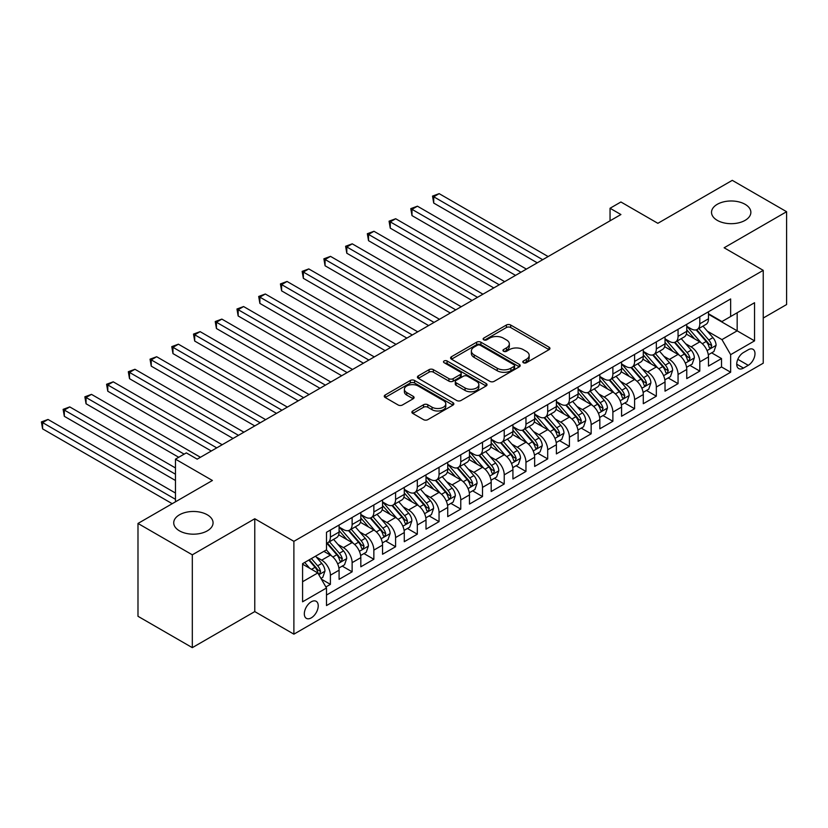 <?xml version="1.0" encoding="UTF-8"?>
<svg xmlns="http://www.w3.org/2000/svg" width="828" height="828" viewBox="0 0 828 828"><rect width="100%" height="100%" fill="white"/><g stroke="black" fill="none" stroke-linecap="round" stroke-linejoin="round"><path stroke-width="1.24" d="M523.41 362.726A2.111 1.221 0 0 0 526.401 362.726L549.057 349.644A3.012 1.739 0 0 0 549.947 348.412A3.012 1.739 0 0 0 549.057 347.18L510.669 325.011A3.012 1.739 0 0 0 506.405 325.011L483.738 338.093A2.111 1.221 0 0 0 483.128 338.962A2.111 1.221 0 0 0 483.738 339.822A2.111 1.221 0 0 0 486.729 339.822L489.659 338.124A9.657 5.568 0 0 1 503.31 338.124L506.508 339.977A9.657 5.568 0 0 1 509.334 343.92A9.657 5.568 0 0 1 506.508 347.853L503.579 349.551A2.111 1.221 0 0 0 502.958 350.41A2.111 1.221 0 0 0 503.579 351.279A2.111 1.221 0 0 0 506.56 351.279L509.499 349.582A9.657 5.568 0 0 1 523.151 349.582L526.349 351.424A9.657 5.568 0 0 1 529.175 355.367A9.657 5.568 0 0 1 526.349 359.311L523.41 360.998A2.111 1.221 0 0 0 522.799 361.867A2.111 1.221 0 0 0 523.41 362.726L523.41 360.998M207.3 514.799A19.665 11.354 0 0 0 185.865 512.335A19.665 11.354 0 0 0 173.725 522.83A19.665 11.354 0 0 0 179.49 530.862A19.665 11.354 0 0 0 200.925 533.315A19.665 11.354 0 0 0 213.065 522.83A19.665 11.354 0 0 0 207.3 514.799M745.096 204.309A19.665 11.354 0 0 0 723.662 201.846A19.665 11.354 0 0 0 711.521 212.33A19.665 11.354 0 0 0 717.286 220.362A19.665 11.354 0 0 0 738.721 222.825A19.665 11.354 0 0 0 750.861 212.33A19.665 11.354 0 0 0 745.096 204.309M311.276 617.864A9.832 5.682 120 0 0 317.704 609.191A9.832 5.682 120 0 0 316.192 601.314A9.832 5.682 120 0 0 311.276 601.801A9.832 5.682 120 0 0 304.849 610.464A9.832 5.682 120 0 0 306.36 618.35A9.832 5.682 120 0 0 311.276 617.864M412.768 410.967A3.012 1.739 0 0 0 411.889 412.199A3.012 1.739 0 0 0 412.768 413.431L423.543 419.651A3.012 1.739 0 0 0 427.807 419.651L452.978 405.12A3.012 1.739 0 0 0 453.858 403.888A3.012 1.739 0 0 0 452.978 402.656L414.58 380.487A3.012 1.739 0 0 0 410.315 380.487L385.155 395.018A3.012 1.739 0 0 0 384.264 396.25A3.012 1.739 0 0 0 385.155 397.481L398.164 404.995A3.012 1.739 0 0 0 402.429 404.995L413.193 398.775A3.012 1.739 0 0 0 414.083 397.543A3.012 1.739 0 0 0 413.193 396.312L406.745 392.586A8.073 4.657 0 0 1 404.385 389.295A8.073 4.657 0 0 1 409.363 384.989A8.073 4.657 0 0 1 418.161 386.003L443.435 400.586A8.073 4.657 0 0 1 445.795 403.888A8.073 4.657 0 0 1 440.817 408.194A8.073 4.657 0 0 1 432.019 407.179L427.807 404.747A3.012 1.739 0 0 0 423.543 404.747L412.768 410.967L412.768 413.431M763.24 318.035L786.6 304.549L786.6 211.709L732.273 180.349L657.856 223.312L620.917 201.991L610.05 208.263L620.917 214.535L197.199 459.157L186.331 452.885L175.464 459.157L175.464 501.82M192.313 554.822L192.313 647.651L254.776 611.592L254.776 518.752L192.313 554.822L137.986 523.451L212.413 480.488L175.464 459.157M254.776 518.752L293.888 541.336L763.24 270.352L763.24 363.192L293.888 634.165L293.888 541.336M786.6 211.709L724.127 247.779L763.24 270.352M489.876 381.346A3.012 1.739 0 0 0 494.14 381.346L519.311 366.825A3.012 1.739 0 0 0 520.191 365.593A3.012 1.739 0 0 0 519.311 364.361L480.913 342.192A3.012 1.739 0 0 0 476.649 342.192L451.477 356.723A3.012 1.739 0 0 0 450.598 357.955A3.012 1.739 0 0 0 451.477 359.186L489.876 381.346M444.967 363.181A2.111 1.221 0 0 1 447.11 363.482L447.11 360.967L486.139 383.509A3.012 1.739 0 0 1 487.03 384.741A3.012 1.739 0 0 1 486.139 385.972L460.968 400.504A3.012 1.739 0 0 1 456.704 400.504L418.316 378.334L418.316 375.871A3.012 1.739 0 0 0 417.436 377.102A3.012 1.739 0 0 0 418.316 378.334M418.316 375.871L429.09 369.65A3.012 1.739 0 0 1 433.354 369.65L448.921 378.644A3.012 1.739 0 0 0 453.185 378.644L460.337 374.515A3.012 1.739 0 0 0 461.217 373.283A3.012 1.739 0 0 0 460.337 372.051L444.129 362.695A2.111 1.221 0 0 1 443.508 361.836A2.111 1.221 0 0 1 444.812 360.708A2.111 1.221 0 0 1 447.11 360.967M192.313 647.651L137.986 616.291L137.986 523.451M325.89 586.969L330.393 584.361L321.378 579.155M316.255 557.006L321.709 560.152A12.296 7.1 60 0 1 330.393 575.201L339.087 570.192L339.087 579.341L352.128 571.817L342.243 566.114M337.979 544.462L343.434 547.608A12.296 7.1 60 0 1 352.128 562.657L360.822 557.648L360.822 566.797L373.852 559.273L363.968 553.57M359.704 531.907L365.169 535.064A12.296 7.1 60 0 1 373.852 550.113L382.546 545.093L382.546 554.253L395.587 546.728L385.693 541.026M381.439 519.363L386.893 522.52A12.296 7.1 60 0 1 395.587 537.569L404.281 532.549L404.281 541.709L417.312 534.184L407.428 528.471M403.164 506.819L408.618 509.976A12.296 7.1 60 0 1 417.312 525.024L426.006 520.005L426.006 529.164L439.047 521.64L429.152 515.927M424.899 494.275L430.353 497.421A12.296 7.1 60 0 1 439.047 512.48L447.731 507.46L447.731 516.62L460.772 509.096L450.887 503.383M446.623 481.73L452.078 484.877A12.296 7.1 60 0 1 460.772 499.936L469.466 494.916L469.466 504.076L482.496 496.552L472.612 490.838M468.358 469.186L473.813 472.333A12.296 7.1 60 0 1 482.496 487.392L491.19 482.372L491.19 491.532L504.231 484.007L494.347 478.294M490.083 456.642L495.537 459.788A12.296 7.1 60 0 1 504.231 474.848L512.925 469.828L512.925 478.988L525.956 471.453L516.072 465.75M511.807 444.098L517.272 447.244A12.296 7.1 60 0 1 525.956 462.303L534.65 457.284L534.65 466.443L547.691 458.909L537.807 453.206M533.542 431.554L538.997 434.7A12.296 7.1 60 0 1 547.691 449.749L556.385 444.739L556.385 453.899L569.416 446.364L559.531 440.662M555.267 419.009L560.722 422.156A12.296 7.1 60 0 1 569.416 437.205L578.11 432.195L578.11 441.345L591.151 433.82L581.256 428.117M577.002 406.455L582.457 409.612A12.296 7.1 60 0 1 591.151 424.66L599.834 419.641L599.834 428.8L612.875 421.276L602.991 415.573M598.727 393.911L604.181 397.067A12.296 7.1 60 0 1 612.875 412.116L621.569 407.097L621.569 416.256L634.6 408.732L624.716 403.019M620.462 381.366L625.916 384.523A12.296 7.1 60 0 1 634.6 399.572L643.294 394.552L643.294 403.712L656.335 396.188L646.451 390.474M642.186 368.822L647.641 371.969A12.296 7.1 60 0 1 656.335 387.028L665.029 382.008L665.029 391.168L678.06 383.643L668.175 377.93M663.911 356.278L669.376 359.424A12.296 7.1 60 0 1 678.06 374.484L686.754 369.464L686.754 378.624L699.795 371.099L699.795 361.939A12.296 7.1 -120 0 0 691.101 346.88L685.646 343.734M689.91 365.386L699.795 371.099M339.087 570.192A12.296 7.1 -120 0 0 330.393 555.133L323.883 551.365M360.822 557.648A12.296 7.1 -120 0 0 352.128 542.588L338.693 534.826M382.546 545.093A12.296 7.1 -120 0 0 373.852 530.044L360.418 522.282M404.281 532.549A12.296 7.1 -120 0 0 395.587 517.5L382.143 509.737M426.006 520.005A12.296 7.1 -120 0 0 417.312 504.956L403.878 497.193M447.731 507.46A12.296 7.1 -120 0 0 439.047 492.412L425.602 484.649M469.466 494.916A12.296 7.1 -120 0 0 460.772 479.867L447.337 472.105M491.19 482.372A12.296 7.1 -120 0 0 482.496 467.313L469.062 459.561M512.925 469.828A12.296 7.1 -120 0 0 504.231 454.769L490.797 447.016M534.65 457.284A12.296 7.1 -120 0 0 525.956 442.224L512.522 434.472M556.385 444.739A12.296 7.1 -120 0 0 547.691 429.68L534.246 421.928M578.11 432.195A12.296 7.1 -120 0 0 569.416 417.136L555.981 409.374M599.834 419.641A12.296 7.1 -120 0 0 591.151 404.592L577.706 396.829M621.569 407.097A12.296 7.1 -120 0 0 612.875 392.048L599.441 384.285M643.294 394.552A12.296 7.1 -120 0 0 634.6 379.503L621.166 371.741M665.029 382.008A12.296 7.1 -120 0 0 656.335 366.959L642.901 359.197M686.754 369.464A12.296 7.1 -120 0 0 678.06 354.415L664.625 346.653M748.253 349.768L743.472 352.531A9.522 5.496 120 0 0 737.241 360.925A9.522 5.496 120 0 0 738.7 368.553A9.522 5.496 120 0 0 743.472 368.087L748.253 365.324A9.522 5.496 120 0 0 754.474 356.93A9.522 5.496 120 0 0 753.014 349.302A9.522 5.496 120 0 0 748.253 349.768M302.582 581.732L317.797 572.945L326.491 588.004L326.491 605.568L730.648 372.227L730.648 354.663L721.954 339.604L707.371 331.19M326.491 588.004L302.582 601.801L302.582 563.661L326.491 549.864L326.491 532.3L730.648 298.96L730.648 316.524L754.546 302.727L754.546 340.867L730.648 354.663M339.087 527.032L343.434 529.537A12.296 7.1 60 0 0 349.582 530.148L358.276 525.128A12.296 7.1 -120 0 0 360.822 519.508L360.822 512.48M360.822 514.488L365.169 516.993A12.296 7.1 60 0 0 371.306 517.603L380 512.584A12.296 7.1 -120 0 0 382.546 506.964L382.546 499.936M382.546 501.944L386.893 504.449A12.296 7.1 60 0 0 393.041 505.059L401.735 500.04A12.296 7.1 -120 0 0 404.281 494.419L404.281 487.392M404.281 489.4L408.618 491.904A12.296 7.1 60 0 0 414.766 492.515L423.46 487.495A12.296 7.1 -120 0 0 426.006 481.865L426.006 474.848M426.006 476.856L430.353 479.36A12.296 7.1 60 0 0 436.501 479.971L445.185 474.951A12.296 7.1 -120 0 0 447.731 469.321L447.731 462.303M447.731 464.301L452.078 466.816A12.296 7.1 60 0 0 458.226 467.427L466.92 462.407A12.296 7.1 -120 0 0 469.466 456.777L469.466 449.749M469.466 451.757L473.813 454.272A12.296 7.1 60 0 0 479.95 454.882L488.644 449.863A12.296 7.1 -120 0 0 491.19 444.232L491.19 437.205M491.19 439.213L495.537 441.728A12.296 7.1 60 0 0 501.685 442.338L510.379 437.319A12.296 7.1 -120 0 0 512.925 431.688L512.925 424.66M512.925 426.668L517.272 429.183A12.296 7.1 60 0 0 523.41 429.784L532.104 424.774A12.296 7.1 -120 0 0 534.65 419.144L534.65 412.116M534.65 414.124L538.997 416.639A12.296 7.1 60 0 0 545.145 417.24L553.839 412.23A12.296 7.1 -120 0 0 556.385 406.6L556.385 399.572M556.385 401.58L560.722 404.085A12.296 7.1 60 0 0 566.87 404.695L575.563 399.676A12.296 7.1 -120 0 0 578.11 394.056L578.11 387.028M578.11 389.036L582.457 391.541A12.296 7.1 60 0 0 588.605 392.151L597.288 387.131A12.296 7.1 -120 0 0 599.834 381.511L599.834 374.484M599.834 376.492L604.181 378.996A12.296 7.1 60 0 0 610.329 379.607L619.023 374.587A12.296 7.1 -120 0 0 621.569 368.967L621.569 361.939M621.569 363.947L625.916 366.452A12.296 7.1 60 0 0 632.064 367.063L640.748 362.043A12.296 7.1 -120 0 0 643.294 356.413L643.294 349.395M643.294 351.403L647.641 353.908A12.296 7.1 60 0 0 653.789 354.519L662.483 349.499A12.296 7.1 -120 0 0 665.029 343.868L665.029 336.851M665.029 338.859L669.376 341.364A12.296 7.1 60 0 0 675.513 341.974L684.207 336.955A12.296 7.1 -120 0 0 686.754 331.324L686.754 324.297M326.491 595.032L721.519 366.959L721.519 358.555L708.489 366.079L708.489 356.92A12.296 7.1 -120 0 0 699.795 341.861L686.35 334.108M686.754 326.304L691.101 328.819A12.296 7.1 -120 0 0 697.248 329.43A12.296 7.1 -120 0 0 699.795 323.8L699.795 316.772M697.248 329.43L705.942 324.41A12.296 7.1 -120 0 0 708.489 318.78L708.489 311.752M330.393 530.044L330.393 537.072A12.296 7.1 60 0 1 327.847 542.692A12.296 7.1 60 0 1 326.491 543.189M327.847 542.692L336.541 537.672A12.296 7.1 -120 0 0 339.087 532.052L339.087 525.024M352.128 517.5L352.128 524.528A12.296 7.1 60 0 1 349.582 530.148M373.852 504.956L373.852 511.973A12.296 7.1 60 0 1 371.306 517.603M395.587 492.412L395.587 499.429A12.296 7.1 60 0 1 393.041 505.059M417.312 479.857L417.312 486.885A12.296 7.1 60 0 1 414.766 492.515M439.047 467.313L439.047 474.34A12.296 7.1 60 0 1 436.501 479.971M460.772 454.769L460.772 461.796A12.296 7.1 60 0 1 458.226 467.427M482.496 442.224L482.496 449.252A12.296 7.1 60 0 1 479.95 454.882M504.231 429.68L504.231 436.708A12.296 7.1 60 0 1 501.685 442.338M525.956 417.136L525.956 424.164A12.296 7.1 60 0 1 523.41 429.784M547.691 404.592L547.691 411.619A12.296 7.1 60 0 1 545.145 417.24M569.416 392.048L569.416 399.075A12.296 7.1 60 0 1 566.87 404.695M591.151 379.503L591.151 386.521A12.296 7.1 60 0 1 588.605 392.151M612.875 366.959L612.875 373.977A12.296 7.1 60 0 1 610.329 379.607M634.6 354.405L634.6 361.432A12.296 7.1 60 0 1 632.064 367.063M656.335 341.861L656.335 348.888A12.296 7.1 60 0 1 653.789 354.519M678.06 329.316L678.06 336.344A12.296 7.1 60 0 1 675.513 341.974M678.06 374.484L678.06 383.643M656.335 387.028L656.335 396.188M634.6 399.572L634.6 408.732M612.875 412.116L612.875 421.276M591.151 424.66L591.151 433.82M569.416 437.205L569.416 446.364M547.691 449.749L547.691 458.909M525.956 462.303L525.956 471.453M504.231 474.848L504.231 484.007M482.496 487.392L482.496 496.552M460.772 499.936L460.772 509.096M439.047 512.48L439.047 521.64M417.312 525.024L417.312 534.184M395.587 537.569L395.587 546.728M373.852 550.113L373.852 559.273M352.128 562.657L352.128 571.817M330.393 575.201L330.393 584.361M317.797 572.945L302.582 564.168M721.954 339.604L737.168 330.827L737.168 312.756L754.546 302.727M708.489 314.267L754.546 340.867M708.489 313.76L721.954 321.543L730.648 316.524M254.776 611.592L293.888 634.165M610.05 208.263L610.05 220.807M711.635 352.842L721.519 358.555M721.519 366.959L730.648 372.227M524.259 363.026L526.349 361.815A9.657 5.568 0 0 0 529.175 357.882L529.175 355.367M509.334 343.92L509.334 346.425A9.657 5.568 0 0 1 506.508 350.368L504.418 351.569M549.016 349.664L510.669 327.526A3.012 1.739 0 0 0 506.405 327.526L484.587 340.122M519.27 366.845L480.913 344.696A3.012 1.739 0 0 0 476.649 344.696L451.519 359.207M513.971 366.452A2.111 1.221 0 0 0 514.592 365.593A2.111 1.221 0 0 0 513.971 364.724L480.271 345.276A2.111 1.221 0 0 0 477.29 345.276L474.196 347.056A9.657 5.568 0 0 0 471.37 351A9.657 5.568 0 0 0 474.196 354.933L497.235 368.232A9.657 5.568 0 0 0 510.886 368.232L513.971 366.452L513.971 368.957A2.111 1.221 0 0 0 514.592 368.098L514.592 365.593M471.37 351L471.37 353.504A9.657 5.568 0 0 0 474.196 357.448L474.196 354.933M513.971 368.957L510.886 370.747A9.657 5.568 0 0 1 497.235 370.747L474.196 357.448M418.357 378.355L429.09 372.165L429.09 369.65M461.217 373.283L461.217 375.798A3.012 1.739 0 0 1 460.337 377.03L453.185 381.149A3.012 1.739 0 0 1 448.921 381.149L433.354 372.165A3.012 1.739 0 0 0 429.09 372.165M447.11 363.482L486.098 385.993M465.077 387.97A8.073 4.657 0 0 0 473.875 388.984A8.073 4.657 0 0 0 478.853 384.678A8.073 4.657 0 0 0 476.493 381.377L467.582 376.243A3.012 1.739 0 0 0 463.318 376.243L456.176 380.362A3.012 1.739 0 0 0 455.286 381.594A3.012 1.739 0 0 0 456.176 382.826L465.077 387.97L465.077 390.474A8.073 4.657 0 0 0 473.875 391.489A8.073 4.657 0 0 0 478.853 387.183L478.853 384.678M455.286 381.594L455.286 384.109A3.012 1.739 0 0 0 456.176 385.341L456.176 382.826M465.077 390.474L456.176 385.341M445.795 403.888L445.795 406.393A8.073 4.657 0 0 1 440.817 410.698A8.073 4.657 0 0 1 432.019 409.684L427.807 407.252A3.012 1.739 0 0 0 423.543 407.252L412.81 413.451M404.385 389.295L404.385 391.799A8.073 4.657 0 0 0 406.745 395.101L406.745 392.586M413.193 396.312L413.193 398.775L406.745 395.101M452.937 405.14L414.58 383.002A3.012 1.739 0 0 0 410.315 383.002L385.186 397.502L385.155 395.018M708.302 354.767L713.912 351.527L716.085 345.255A8.145 4.699 -120 0 0 712.918 337.607L702.993 326.108M700.995 342.657L689.227 329.026A23.505 13.569 -120 0 0 686.754 326.439M694.547 338.838L687.954 331.21A19.51 11.271 -120 0 0 686.754 329.896M548.126 256.556L439.15 193.648L433.717 196.785L433.717 203.057L537.258 262.828M696.141 329.865L706.18 341.498A8.145 4.699 60 0 1 709.089 347.108L709.679 348.07L710.776 347.915L711.687 345.597A8.145 4.699 -120 0 0 708.789 339.987L698.863 328.499M696.731 329.679L707.516 342.171A4.15 2.391 60 0 1 708.561 343.796L711.687 345.597M433.717 203.057L432.526 196.091L542.692 259.692M432.526 196.091L439.15 193.648M686.567 367.311L692.187 364.072L694.361 357.799A8.145 4.699 -120 0 0 691.183 350.151L681.258 338.652M679.27 355.202L667.492 341.571A23.505 13.569 -120 0 0 665.029 338.994M672.812 351.382L666.23 343.755A19.51 11.271 -120 0 0 665.029 342.44M526.391 269.1L417.426 206.193L411.992 209.329L411.992 215.601L515.534 275.372M674.406 342.409L684.456 354.042A8.145 4.699 60 0 1 687.354 359.652L687.944 360.615L689.051 360.459L689.962 358.141A8.145 4.699 -120 0 0 687.064 352.531L677.128 341.043M674.996 342.223L685.791 354.715A4.15 2.391 60 0 1 686.836 356.34L689.962 358.141M411.992 215.601L410.791 208.635L520.957 272.236M410.791 208.635L417.426 206.193M664.843 379.855L670.463 376.616L672.626 370.344A8.145 4.699 -120 0 0 669.459 362.695L659.533 351.207M657.546 367.746L645.768 354.115A23.505 13.569 -120 0 0 643.294 351.538M651.087 363.927L644.495 356.299A19.51 11.271 -120 0 0 643.294 354.984M504.666 281.644L395.691 218.737L390.257 221.873L390.257 228.145L493.798 287.916M652.681 354.964L662.721 366.587A8.145 4.699 60 0 1 665.629 372.196L666.219 373.159L667.316 373.004L668.237 370.685A8.145 4.699 -120 0 0 665.329 365.076L655.403 353.587M653.271 354.767L664.066 367.259A4.15 2.391 60 0 1 665.112 368.884L668.237 370.685M390.257 228.145L389.067 221.179L499.232 284.78M389.067 221.179L395.691 218.737M643.118 392.4L648.728 389.16L650.901 382.888A8.145 4.699 -120 0 0 647.734 375.239L637.798 363.751M635.811 380.3L624.043 366.659A23.505 13.569 -120 0 0 621.569 364.082M629.352 376.471L622.77 368.843A19.51 11.271 -120 0 0 621.569 367.539M482.931 294.188L373.966 231.281L368.532 234.417L368.532 240.689L472.074 300.471M630.957 367.508L640.996 379.131A8.145 4.699 60 0 1 643.894 384.741L644.495 385.703L645.592 385.548L646.502 383.24A8.145 4.699 -120 0 0 643.604 377.63L633.668 366.131M631.547 367.311L642.331 379.804A4.15 2.391 60 0 1 643.377 381.429L646.502 383.24M368.532 240.689L367.332 233.724L477.508 297.324M367.332 233.724L373.966 231.281M621.383 404.944L627.003 401.704L629.176 395.432A8.145 4.699 -120 0 0 625.999 387.783L616.073 376.295M614.086 392.845L602.308 379.214A23.505 13.569 -120 0 0 599.834 376.626M607.628 389.015L601.045 381.387A19.51 11.271 -120 0 0 599.834 380.083M461.206 306.743L352.231 243.825L346.808 246.961L346.808 253.233L450.339 313.015M609.222 380.052L619.261 391.675A8.145 4.699 60 0 1 622.17 397.285L622.76 398.247L623.857 398.092L624.778 395.784A8.145 4.699 -120 0 0 621.869 390.174L611.944 378.675M609.812 379.855L620.607 392.348A4.15 2.391 60 0 1 621.652 393.973L624.778 395.784M346.808 253.233L345.607 246.268L455.773 309.879M345.607 246.268L352.231 243.825M599.658 417.488L605.268 414.248L607.441 407.976A8.145 4.699 -120 0 0 604.274 400.328L594.338 388.839M592.351 405.389L580.583 391.758A23.505 13.569 -120 0 0 578.11 389.17M585.893 401.559L579.31 393.931A19.51 11.271 -120 0 0 578.11 392.627M439.482 319.287L330.507 256.369L325.073 259.506L325.073 265.778L428.614 325.559M587.497 392.596L597.537 404.219A8.145 4.699 60 0 1 600.435 409.829L601.035 410.791L602.132 410.636L603.043 408.328A8.145 4.699 -120 0 0 600.145 402.719L590.219 391.22M588.087 392.4L598.872 404.902A4.15 2.391 60 0 1 599.917 406.517L603.043 408.328M325.073 265.778L323.883 258.812L434.048 322.423M323.883 258.812L330.507 256.369M577.923 430.042L583.543 426.793L585.717 420.52A8.145 4.699 -120 0 0 582.539 412.882L572.614 401.383M570.627 417.933L558.848 404.302A23.505 13.569 -120 0 0 556.385 401.715M564.168 414.103L557.586 406.486A19.51 11.271 -120 0 0 556.385 405.171M417.747 331.831L308.782 268.914L303.348 272.05L303.348 278.322L406.879 338.103M565.762 405.14L575.802 416.763A8.145 4.699 60 0 1 578.71 422.373L579.3 423.346L580.407 423.191L581.318 420.872A8.145 4.699 -120 0 0 578.41 415.263L568.484 403.764M566.352 404.954L577.147 417.447A4.15 2.391 60 0 1 578.192 419.061L581.318 420.872M303.348 278.322L302.148 271.367L412.313 334.967M302.148 271.367L308.782 268.914M556.199 442.587L561.808 439.337L563.982 433.065A8.145 4.699 -120 0 0 560.815 425.426L550.889 413.928M548.892 430.477L537.124 416.846A23.505 13.569 -120 0 0 534.65 414.259M542.443 426.648L535.851 419.03A19.51 11.271 -120 0 0 534.65 417.716M396.022 344.376L287.047 281.458L281.613 284.594L281.613 290.866L385.155 350.648M544.037 417.685L554.077 429.308A8.145 4.699 60 0 1 556.985 434.917L557.575 435.89L558.672 435.735L559.583 433.417A8.145 4.699 -120 0 0 556.685 427.807L546.759 416.308M544.627 417.498L555.412 429.991A4.15 2.391 60 0 1 556.457 431.605L559.583 433.417M281.613 290.866L280.423 283.911L390.588 347.512M280.423 283.911L287.047 281.458M534.464 455.131L540.084 451.891L542.257 445.609A8.145 4.699 -120 0 0 539.08 437.971L529.154 426.472M527.167 443.021L515.389 429.39A23.505 13.569 -120 0 0 512.925 426.803M520.708 439.192L514.126 431.574A19.51 11.271 -120 0 0 512.925 430.26M374.287 356.92L265.322 294.002L259.888 297.138L259.888 303.41L363.42 363.192M522.302 430.229L532.352 441.852A8.145 4.699 60 0 1 535.25 447.462L535.84 448.434L536.948 448.279L537.858 445.961A8.145 4.699 -120 0 0 534.96 440.351L525.024 428.852M522.892 430.042L533.687 442.535A4.15 2.391 60 0 1 534.733 444.16L537.858 445.961M259.888 303.41L258.688 296.455L368.853 360.056M258.688 296.455L265.322 294.002M512.739 467.675L518.359 464.436L520.522 458.163A8.145 4.699 -120 0 0 517.355 450.515L507.429 439.016M505.442 455.566L493.664 441.935A23.505 13.569 -120 0 0 491.19 439.347M498.984 451.736L492.391 444.118A19.51 11.271 -120 0 0 491.19 442.804M352.562 369.464L243.587 306.546L238.153 309.682L238.153 315.965L341.695 375.736M500.578 442.773L510.617 454.406A8.145 4.699 60 0 1 513.526 460.016L514.116 460.979L515.213 460.823L516.134 458.505A8.145 4.699 -120 0 0 513.225 452.895L503.3 441.407M501.168 442.587L511.963 455.079A4.15 2.391 60 0 1 513.008 456.704L516.134 458.505M238.153 315.965L236.963 308.999L347.129 372.6M236.963 308.999L243.587 306.546M491.014 480.219L496.624 476.98L498.798 470.708A8.145 4.699 -120 0 0 495.63 463.059L485.694 451.56M483.707 468.11L471.939 454.479A23.505 13.569 -120 0 0 469.466 451.891M477.249 464.291L470.666 456.663A19.51 11.271 -120 0 0 469.466 455.348M330.827 382.008L221.863 319.101L216.429 322.237L216.429 328.509L319.97 388.28M478.853 455.317L488.893 466.951A8.145 4.699 60 0 1 491.791 472.56L492.381 473.523L493.488 473.368L494.399 471.049A8.145 4.699 -120 0 0 491.501 465.439L481.565 453.951M479.443 455.131L490.228 467.623A4.15 2.391 60 0 1 491.273 469.248L494.399 471.049M216.429 328.509L215.228 321.543L325.394 385.144M215.228 321.543L221.863 319.101M469.279 492.763L474.899 489.524L477.073 483.252A8.145 4.699 -120 0 0 473.895 475.603L463.97 464.104M461.983 480.654L450.204 467.023A23.505 13.569 -120 0 0 447.731 464.436M455.524 476.835L448.942 469.207A19.51 11.271 -120 0 0 447.731 467.892M309.103 394.552L200.128 331.645L194.694 334.781L194.694 341.053L298.235 400.824M457.118 467.861L467.158 479.495A8.145 4.699 60 0 1 470.066 485.104L470.656 486.067L471.753 485.912L472.674 483.593A8.145 4.699 -120 0 0 469.766 477.984L459.84 466.495M457.708 467.675L468.503 480.168A4.15 2.391 60 0 1 469.548 481.792L472.674 483.593M194.694 341.053L193.504 334.088L303.669 397.688M193.504 334.088L200.128 331.645M447.555 505.308L453.164 502.068L455.338 495.796A8.145 4.699 -120 0 0 452.171 488.147L442.235 476.649M440.248 493.198L428.48 479.567A23.505 13.569 -120 0 0 426.006 476.99M433.789 489.379L427.207 481.751A19.51 11.271 -120 0 0 426.006 480.437M287.368 407.097L178.403 344.189L172.969 347.325L172.969 353.597L276.511 413.369M435.393 480.416L445.433 492.039A8.145 4.699 60 0 1 448.331 497.649L448.931 498.611L450.028 498.456L450.939 496.138A8.145 4.699 -120 0 0 448.041 490.528L438.115 479.039M435.983 480.219L446.768 492.712A4.15 2.391 60 0 1 447.813 494.337L450.939 496.138M172.969 353.597L171.779 346.632L281.944 410.233M171.779 346.632L178.403 344.189M425.82 517.852L431.44 514.612L433.613 508.34A8.145 4.699 -120 0 0 430.436 500.692L420.51 489.203M418.523 505.742L406.745 492.111A23.505 13.569 -120 0 0 404.281 489.534M412.065 501.923L405.482 494.295A19.51 11.271 -120 0 0 404.281 492.991M265.643 419.641L156.668 356.733L151.245 359.869L151.245 366.142L254.776 425.913M413.658 492.96L423.698 504.583A8.145 4.699 60 0 1 426.606 510.193L427.196 511.155L428.293 511L429.214 508.682A8.145 4.699 -120 0 0 426.306 503.072L416.38 491.584M414.248 492.763L425.043 505.256A4.15 2.391 60 0 1 426.089 506.881L429.214 508.682M151.245 366.142L150.044 359.176L260.209 422.777M150.044 359.176L156.668 356.733M404.095 530.396L409.705 527.157L411.878 520.884A8.145 4.699 -120 0 0 408.711 513.236L398.785 501.747M396.788 518.297L385.02 504.656A23.505 13.569 -120 0 0 382.546 502.078M390.34 514.467L383.747 506.839A19.51 11.271 -120 0 0 382.546 505.535M243.918 432.195L134.943 369.278L129.51 372.414L129.51 378.686L233.051 438.467M391.934 505.504L401.973 517.127A8.145 4.699 60 0 1 404.882 522.737L405.472 523.7L406.569 523.544L407.479 521.236A8.145 4.699 -120 0 0 404.581 515.627L394.656 504.128M392.524 505.308L403.308 517.8A4.15 2.391 60 0 1 404.354 519.425L407.479 521.236M129.51 378.686L128.319 371.72L238.485 435.331M128.319 371.72L134.943 369.278M382.36 542.94L387.98 539.701L390.154 533.429A8.145 4.699 -120 0 0 386.976 525.78L377.05 514.291M375.063 530.841L363.285 517.21A23.505 13.569 -120 0 0 360.822 514.623M368.605 527.012L362.022 519.384A19.51 11.271 -120 0 0 360.822 518.08M222.183 444.739L113.219 381.822L107.785 384.958L107.785 391.23L211.316 451.012M370.199 518.049L380.249 529.672A8.145 4.699 60 0 1 383.147 535.281L383.737 536.244L384.844 536.089L385.755 533.781A8.145 4.699 -120 0 0 382.857 528.171L372.921 516.672M370.789 517.852L381.584 530.344A4.15 2.391 60 0 1 382.629 531.969L385.755 533.781M107.785 391.23L106.584 384.264L216.75 447.876M106.584 384.264L113.219 381.822M360.635 555.495L366.245 552.245L368.419 545.973A8.145 4.699 -120 0 0 365.251 538.324L355.326 526.836M353.339 543.385L341.56 529.754A23.505 13.569 -120 0 0 339.087 527.167M346.88 539.556L340.287 531.928A19.51 11.271 -120 0 0 339.087 530.624M200.459 457.284L91.484 394.366L86.05 397.502L86.05 403.774L178.724 457.284M348.474 530.593L358.514 542.216A8.145 4.699 60 0 1 361.422 547.825L362.012 548.788L363.109 548.643L364.03 546.325A8.145 4.699 -120 0 0 361.122 540.715L351.196 529.216M349.064 530.406L359.849 542.899A4.15 2.391 60 0 1 360.894 544.514L364.03 546.325M86.05 403.774L84.86 396.809L184.158 454.148M84.86 396.809L91.484 394.366M338.911 568.039L344.52 564.789L346.694 558.517A8.145 4.699 -120 0 0 343.527 550.879L333.591 539.38M331.604 555.93L326.408 549.906M325.145 552.1L324.307 551.127M175.464 467.944L69.759 406.91L64.325 410.046L64.325 416.318L175.464 480.488M326.739 543.137L336.789 554.76A8.145 4.699 60 0 1 339.687 560.37L340.277 561.343L341.384 561.187L342.295 558.869A8.145 4.699 -120 0 0 339.397 553.259L329.461 541.76M327.339 542.951L338.124 555.443A4.15 2.391 60 0 1 339.169 557.058L342.295 558.869M64.325 416.318L63.125 409.363L175.464 474.216M63.125 409.363L69.759 406.91M320.943 578.41L322.796 577.344L324.959 571.061A8.145 4.699 -120 0 0 321.792 563.423L315.54 556.178M309.703 568.277L304.673 562.45M303.421 564.644L302.582 563.682M175.464 493.033L48.024 419.454L42.59 422.59L42.59 428.863L172.203 503.693M308.803 560.07L315.054 567.304A8.145 4.699 60 0 1 317.962 572.914L318.552 573.887L319.649 573.732L320.571 571.413A8.145 4.699 -120 0 0 317.662 565.803L311.411 558.569M309.31 559.78L316.399 567.987A4.15 2.391 60 0 1 317.445 569.612L320.571 571.413M42.59 428.863L41.4 421.907L175.464 499.305M41.4 421.907L48.024 419.454M321.709 560.152L330.393 555.133M343.434 547.608L352.128 542.588M365.169 535.064L373.852 530.044M386.893 522.52L395.587 517.5M408.618 509.976L417.312 504.956M430.353 497.421L439.047 492.412M452.078 484.877L460.772 479.867M473.813 472.333L482.496 467.313M495.537 459.788L504.231 454.769M517.272 447.244L525.956 442.224M538.997 434.7L547.691 429.68M560.722 422.156L569.416 417.136M582.457 409.612L591.151 404.592M604.181 397.067L612.875 392.048M625.916 384.523L634.6 379.503M647.641 371.969L656.335 366.959M669.376 359.424L678.06 354.415M691.101 346.88L699.795 341.861M699.795 323.8L708.489 318.78M330.393 537.072L339.087 532.052M352.128 524.528L360.822 519.508M373.852 511.973L382.546 506.964M395.587 499.429L404.281 494.419M417.312 486.885L426.006 481.865M439.047 474.34L447.731 469.321M460.772 461.796L469.466 456.777M482.496 449.252L491.19 444.232M504.231 436.708L512.925 431.688M525.956 424.164L534.65 419.144M547.691 411.619L556.385 406.6M569.416 399.075L578.11 394.056M591.151 386.521L599.834 381.511M612.875 373.977L621.569 368.967M634.6 361.432L643.294 356.413M656.335 348.888L665.029 343.868M678.06 336.344L686.754 331.324M699.795 361.939L708.489 356.92M737.831 359.311L748.253 365.324M736.734 364.196L743.472 368.087M526.349 361.815L526.349 359.311M503.579 351.279L503.579 349.551M506.508 350.368L506.508 347.853M483.738 339.822L483.738 338.093M506.405 327.526L506.405 325.011M510.669 327.526L510.669 325.011M549.057 349.644L549.057 347.18M451.477 359.186L451.477 356.723M476.649 344.696L476.649 342.192M480.913 344.696L480.913 342.192M519.311 366.825L519.311 364.361M497.235 370.747L497.235 368.232M510.886 370.747L510.886 368.232M433.354 372.165L433.354 369.65M448.921 381.149L448.921 378.644M453.185 381.149L453.185 378.644M460.337 377.03L460.337 374.515M486.139 385.972L486.139 383.509M423.543 407.252L423.543 404.747M427.807 407.252L427.807 404.747M432.019 409.684L432.019 407.179M410.315 383.002L410.315 380.487M414.58 383.002L414.58 380.487M452.978 405.12L452.978 402.656M707.06 350.596L716.034 345.411M689.227 329.026L690.345 328.385M708.789 339.987L712.918 337.607M702.299 343.734L706.18 341.498M685.325 363.14L694.309 357.955M667.492 341.571L668.62 340.929M687.064 352.531L691.183 350.151M680.564 356.278L684.456 354.042M663.601 375.684L672.574 370.499M645.768 354.115L646.885 353.473M665.329 365.076L669.459 362.695M658.84 368.833L662.721 366.587M641.876 388.228L650.849 383.043M624.043 366.659L625.161 366.017M643.604 377.63L647.734 375.239M637.105 381.377L640.996 379.131M620.141 400.773L629.114 395.587M602.308 379.214L603.426 378.562M621.869 390.174L625.999 387.783M615.38 393.921L619.261 391.675M598.416 413.317L607.39 408.132M580.583 391.758L581.701 391.106M600.145 402.719L604.274 400.328M593.655 406.465L597.537 404.219M576.681 425.861L585.665 420.676M558.848 404.302L559.966 403.65M578.41 415.263L582.539 412.882M571.92 419.009L575.802 416.763M554.957 438.405L563.93 433.23M537.124 416.846L538.241 416.194M556.685 427.807L560.815 425.426M550.196 431.554L554.077 429.308M533.222 450.949L542.205 445.774M515.389 429.39L516.517 428.738M534.96 440.351L539.08 437.971M528.461 444.098L532.352 441.852M511.497 463.494L520.47 458.319M493.664 441.935L494.782 441.293M513.225 452.895L517.355 450.515M506.736 456.642L510.617 454.406M489.772 476.048L498.746 470.863M471.939 454.479L473.057 453.837M491.501 465.439L495.63 463.059M485.001 469.186L488.893 466.951M468.037 488.592L477.011 483.407M450.204 467.023L451.322 466.381M469.766 477.984L473.895 475.603M463.276 481.73L467.158 479.495M446.313 501.137L455.286 495.951M428.48 479.567L429.597 478.926M448.041 490.528L452.171 488.147M441.552 494.275L445.433 492.039M424.578 513.681L433.551 508.495M406.745 492.111L407.862 491.47M426.306 503.072L430.436 500.692M419.817 506.829L423.698 504.583M402.853 526.225L411.826 521.04M385.02 504.656L386.138 504.014M404.581 515.627L408.711 513.236M398.092 519.373L401.973 517.127M381.118 538.769L390.102 533.584M363.285 517.21L364.413 516.558M382.857 528.171L386.976 525.78M376.357 531.918L380.249 529.672M359.393 551.313L368.367 546.128M341.56 529.754L342.678 529.102M361.122 540.715L365.251 538.324M354.632 544.462L358.514 542.216M337.669 563.858L346.642 558.683M339.397 553.259L343.527 550.879M332.897 557.006L336.789 554.76M318.821 574.735L324.907 571.227M317.662 565.803L321.792 563.423M311.545 569.333L315.054 567.304"/></g></svg>

